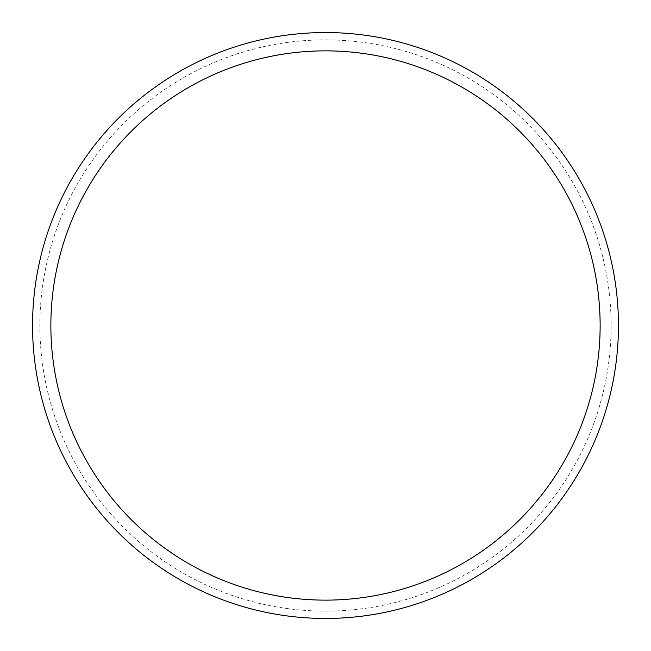 <?xml version="1.0" encoding="UTF-8"?>
<svg xmlns="http://www.w3.org/2000/svg" width="651" height="651" viewBox="0 0 651 651"><rect width="100%" height="100%" fill="white"/><g stroke="black" fill="none" stroke-linecap="round" stroke-linejoin="round"><path stroke-width="0.49" stroke-dasharray="3.25 2.44" d="M325.5 32.55A292.95 292.95 0 0 1 579.203 471.975A292.95 292.95 0 0 1 71.797 471.975A292.95 292.95 0 0 1 325.5 32.55A292.95 292.95 0 0 1 579.203 471.975A292.95 292.95 0 0 1 71.797 471.975A292.95 292.95 0 0 1 325.5 32.55A292.95 292.95 0 0 0 32.55 325.5A292.95 292.95 0 0 0 325.5 618.45A292.95 292.95 0 0 0 618.45 325.5A292.95 292.95 0 0 0 325.5 32.55M325.5 611.126A285.626 285.626 0 0 0 572.856 182.687A285.626 285.626 0 0 0 78.144 182.687A285.626 285.626 0 0 0 325.5 611.126"/><path stroke-width="0.98" d="M325.5 32.55A292.95 292.95 0 0 1 579.203 471.975A292.95 292.95 0 0 1 71.797 471.975A292.95 292.95 0 0 1 325.5 32.55M325.5 50.859A274.641 274.641 0 0 1 563.343 462.82A274.641 274.641 0 0 1 87.657 462.82A274.641 274.641 0 0 1 325.5 50.859"/></g></svg>
